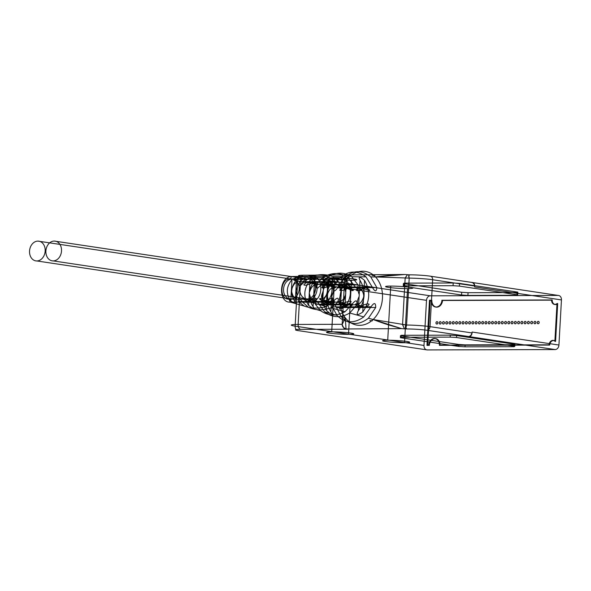 <?xml version="1.0" encoding="UTF-8"?>
<svg xmlns="http://www.w3.org/2000/svg" width="591" height="591" viewBox="0 0 591 591"><rect width="100%" height="100%" fill="white"/><g stroke="black" fill="none" stroke-linecap="round" stroke-linejoin="round"><path stroke-width="0.89" d="M351.527 280.223A13.593 1.005 3.2 0 0 348.151 278.309A13.593 1.005 3.2 0 0 329.697 278.361A13.593 1.005 3.2 0 0 351.527 280.223L348.505 334.351A13.593 1.005 3.2 0 0 345.122 332.43A13.593 1.005 3.2 0 0 326.668 332.489A13.593 1.005 3.2 0 0 348.505 334.351M331.699 331.832L334.72 277.704M368.444 318.209C358.434 325.774 349.325 325.227 341.133 316.569L336.523 307.579L375.736 307.46L368.444 318.209L373.12 319.509A27.179 21.21 98.5 0 0 375.507 276.95L405.175 277.947L402.56 324.703L404.473 328.825L406.771 328.958A14.494 1.071 -176.8 0 1 426.983 330.266L555.126 349.562A4.529 3.539 98.5 0 0 558.931 345.041L561.45 299.933L474.617 286.93L474.669 286.029L432.649 279.742L430.026 326.646A18.122 1.345 3.2 0 0 406.586 325.02L405.914 327.746L406.771 328.958C405.589 328.729 405.522 327.421 406.586 325.02L409.208 278.11C408.411 275.768 408.61 274.675 409.799 274.83L408.824 275.576L409.208 278.11A18.122 1.345 -176.8 0 1 432.649 279.742A3.627 2.829 98.5 0 0 430.012 276.137L558.148 295.434L430.307 295.818L301.462 276.522A13.593 1.005 -176.8 0 1 303.708 275.229L404.606 274.505L375.507 276.95L370.749 276.906C361.581 269.4 352.413 270.006 343.245 278.708L337.631 287.736C334.536 292.183 333.117 291.961 333.383 287.063L339.094 278.531L334.1 278.317L332.593 280.821C325.346 291.223 324.769 301.543 330.857 311.782L332.105 314.006L337.033 315.409C345.114 323.38 354.024 323.883 363.76 316.909L349.717 313.008C340.808 318.209 332.474 317.84 324.74 311.908L319.561 304.897L356.927 304.786L349.717 313.008M344.693 279.188L344.716 278.775L347.405 278.886L349.067 274.667L347.405 278.886A27.179 21.21 98.5 0 0 345.233 317.736L346.038 328.795L345.233 317.736L342.145 324.688C342.352 327.074 344.184 328.581 347.634 329.217L344.331 328.98L342.145 324.688L344.693 279.188L300.656 279.321L298.137 324.429L342.167 324.296M342.145 324.688L344.331 328.98L401.577 328.626L373.12 319.509C381.047 322.546 388.147 324.902 394.433 326.572L401.577 328.626L404.473 328.825M404.525 342.736A13.593 1.005 3.2 0 0 401.141 340.822A13.593 1.005 3.2 0 0 382.695 340.874A13.593 1.005 3.2 0 0 404.525 342.736L407.546 288.615A13.593 1.005 3.2 0 0 404.17 286.694A13.593 1.005 3.2 0 0 385.716 286.753A13.593 1.005 3.2 0 0 407.546 288.615M465.028 346.828L514.074 346.688L514.827 346.252L456.525 337.527L450.179 337.114L401.126 337.262L400.38 337.69L458.675 346.422L465.028 346.828L465.132 344.871L458.786 344.464L458.675 346.422M558.931 345.041L472.098 332.039L472.046 332.94L430.026 326.646A3.627 2.829 98.5 0 1 426.983 330.266M468.05 292.708L517.103 292.56L516.948 295.264L467.902 295.411L468.05 292.708L461.697 292.294L461.549 295.005L403.254 286.273L403.402 283.569L461.697 292.294M453.201 282.993L404.155 283.141L404 285.845L453.053 285.697L453.201 282.993L459.554 283.399L459.406 286.103L517.701 294.835L517.849 292.131L459.554 283.399M347.36 274.852L344.716 278.775C345.188 276.462 347.168 275.236 350.662 275.088M347.634 329.217L300.686 329.357A4.529 2.815 89.8 0 1 298.137 324.429A18.122 1.345 3.2 0 0 295.138 326.151L297.657 281.043L426.503 300.339L423.983 345.44L295.138 326.151A4.529 3.539 98.5 0 0 298.433 330.65L427.286 349.938L555.126 349.562M430.056 300.324L431.836 300.324L429.494 300.243L430.056 300.324L427.537 345.432L428.748 345.343A6.796 5.304 -81.5 0 1 434.459 338.562A6.796 5.304 -81.5 0 1 439.401 345.314L549.696 345.07L439.401 345.314M442.489 300.287L552.216 299.962L442.489 300.287A6.796 5.304 98.5 0 1 436.779 307.069A6.796 5.304 98.5 0 1 431.836 300.324M557.697 303.552L555.577 341.443L555.015 341.362L557.136 303.471L557.697 303.552A4.529 3.539 98.5 0 1 553.952 303.996A4.529 3.539 98.5 0 1 552.216 299.962M428.689 345.159L427.13 345.166L429.627 300.42L431.194 300.42A6.885 5.371 98.5 0 0 436.217 307.076A6.885 5.371 98.5 0 0 441.987 300.383L551.573 300.058A4.625 3.612 98.5 0 0 553.316 303.966A4.625 3.612 98.5 0 0 556.981 303.715L554.89 341.118A4.625 3.612 98.5 0 0 551.255 340.881A4.625 3.612 98.5 0 0 549.069 344.804L439.482 345.129A6.885 5.371 98.5 0 0 434.459 338.473A6.885 5.371 98.5 0 0 428.689 345.159L429.251 345.247A6.885 5.371 -81.5 0 1 435.02 338.554A6.885 5.371 -81.5 0 1 440.044 345.21L439.482 345.129M429.494 300.243L426.975 345.351L428.748 345.343M426.975 345.351L427.537 345.432M440.044 345.21L549.63 344.885A4.625 3.612 -81.5 0 1 551.817 340.97A4.625 3.612 -81.5 0 1 555.451 341.199L554.89 341.118M549.069 344.804L549.63 344.885M555.451 341.199L557.542 303.796A4.625 3.612 -81.5 0 1 553.878 304.055A4.625 3.612 -81.5 0 1 552.134 300.147L551.573 300.058M556.981 303.715L557.542 303.796M552.134 300.147L442.548 300.472A6.885 5.371 -81.5 0 1 436.779 307.157A6.885 5.371 -81.5 0 1 431.755 300.501L431.194 300.42M441.987 300.383L442.548 300.472M431.755 300.501L429.627 300.42M430.189 300.509L427.685 345.247L429.251 345.247M427.13 345.166L427.685 345.247M534.84 323.757A1.197 0.938 -81.5 0 1 534.124 321.969A1.197 0.938 -81.5 0 1 535.756 321.962A1.197 0.938 -81.5 0 1 534.84 323.757L534.907 323.772A1.197 0.938 98.5 0 0 535.823 321.977A1.197 0.938 98.5 0 0 534.19 321.977A1.197 0.938 98.5 0 0 534.907 323.772M538.106 323.75A1.197 0.938 -81.5 0 1 537.389 321.962A1.197 0.938 -81.5 0 1 539.022 321.955A1.197 0.938 -81.5 0 1 538.106 323.75L538.172 323.757A1.197 0.938 98.5 0 0 539.088 321.962A1.197 0.938 98.5 0 0 537.455 321.969A1.197 0.938 98.5 0 0 538.172 323.757M531.568 323.772A1.197 0.938 -81.5 0 1 530.858 321.977A1.197 0.938 -81.5 0 1 532.484 321.977A1.197 0.938 -81.5 0 1 531.568 323.772L531.641 323.779A1.197 0.938 98.5 0 0 532.55 321.984A1.197 0.938 98.5 0 0 530.925 321.992A1.197 0.938 98.5 0 0 531.641 323.779M528.302 323.779A1.197 0.938 -81.5 0 1 527.586 321.992A1.197 0.938 -81.5 0 1 529.218 321.984A1.197 0.938 -81.5 0 1 528.302 323.779L528.369 323.787A1.197 0.938 98.5 0 0 529.285 321.992A1.197 0.938 98.5 0 0 527.66 321.999A1.197 0.938 98.5 0 0 528.369 323.787M525.037 323.787A1.197 0.938 -81.5 0 1 524.32 321.999A1.197 0.938 -81.5 0 1 525.953 321.992A1.197 0.938 -81.5 0 1 525.037 323.787L525.103 323.802A1.197 0.938 98.5 0 0 526.02 322.006A1.197 0.938 98.5 0 0 524.387 322.006A1.197 0.938 98.5 0 0 525.103 323.802M521.772 323.802A1.197 0.938 -81.5 0 1 521.055 322.006A1.197 0.938 -81.5 0 1 522.688 321.999A1.197 0.938 -81.5 0 1 521.772 323.802L521.838 323.809A1.197 0.938 98.5 0 0 522.754 322.014A1.197 0.938 98.5 0 0 521.122 322.014A1.197 0.938 98.5 0 0 521.838 323.809M518.506 323.809A1.197 0.938 -81.5 0 1 517.79 322.014A1.197 0.938 -81.5 0 1 519.415 322.014A1.197 0.938 -81.5 0 1 518.506 323.809L518.573 323.816A1.197 0.938 98.5 0 0 519.482 322.021A1.197 0.938 98.5 0 0 517.856 322.029A1.197 0.938 98.5 0 0 518.573 323.816M515.234 323.816A1.197 0.938 -81.5 0 1 514.525 322.029A1.197 0.938 -81.5 0 1 516.15 322.021A1.197 0.938 -81.5 0 1 515.234 323.816L515.3 323.824A1.197 0.938 98.5 0 0 516.216 322.029A1.197 0.938 98.5 0 0 514.591 322.036A1.197 0.938 98.5 0 0 515.3 323.824M511.969 323.824A1.197 0.938 -81.5 0 1 511.252 322.036A1.197 0.938 -81.5 0 1 512.885 322.029A1.197 0.938 -81.5 0 1 511.969 323.824L512.035 323.838A1.197 0.938 98.5 0 0 512.951 322.043A1.197 0.938 98.5 0 0 511.318 322.043A1.197 0.938 98.5 0 0 512.035 323.838M508.703 323.838A1.197 0.938 -81.5 0 1 507.987 322.043A1.197 0.938 -81.5 0 1 509.619 322.043A1.197 0.938 -81.5 0 1 508.703 323.838L508.77 323.846A1.197 0.938 98.5 0 0 509.686 322.051A1.197 0.938 98.5 0 0 508.053 322.058A1.197 0.938 98.5 0 0 508.77 323.846M505.438 323.846A1.197 0.938 -81.5 0 1 504.721 322.058A1.197 0.938 -81.5 0 1 506.347 322.051A1.197 0.938 -81.5 0 1 505.438 323.846L505.504 323.853A1.197 0.938 98.5 0 0 506.421 322.058A1.197 0.938 98.5 0 0 504.788 322.065A1.197 0.938 98.5 0 0 505.504 323.853M502.165 323.853A1.197 0.938 -81.5 0 1 501.456 322.065A1.197 0.938 -81.5 0 1 503.081 322.058A1.197 0.938 -81.5 0 1 502.165 323.853L502.232 323.868A1.197 0.938 98.5 0 0 503.148 322.073A1.197 0.938 98.5 0 0 501.523 322.073A1.197 0.938 98.5 0 0 502.232 323.868M498.9 323.868A1.197 0.938 -81.5 0 1 498.183 322.073A1.197 0.938 -81.5 0 1 499.816 322.073A1.197 0.938 -81.5 0 1 498.9 323.868L498.967 323.875A1.197 0.938 98.5 0 0 499.883 322.08A1.197 0.938 98.5 0 0 498.25 322.088A1.197 0.938 98.5 0 0 498.967 323.875M495.635 323.875A1.197 0.938 -81.5 0 1 494.918 322.088A1.197 0.938 -81.5 0 1 496.551 322.08A1.197 0.938 -81.5 0 1 495.635 323.875L495.701 323.883A1.197 0.938 98.5 0 0 496.617 322.088A1.197 0.938 98.5 0 0 494.985 322.095A1.197 0.938 98.5 0 0 495.701 323.883M492.369 323.883A1.197 0.938 -81.5 0 1 491.653 322.095A1.197 0.938 -81.5 0 1 493.278 322.088A1.197 0.938 -81.5 0 1 492.369 323.883L492.436 323.898A1.197 0.938 98.5 0 0 493.352 322.102A1.197 0.938 98.5 0 0 491.719 322.102A1.197 0.938 98.5 0 0 492.436 323.898M489.097 323.898A1.197 0.938 -81.5 0 1 488.388 322.102A1.197 0.938 -81.5 0 1 490.013 322.102A1.197 0.938 -81.5 0 1 489.097 323.898L489.163 323.905A1.197 0.938 98.5 0 0 490.079 322.11A1.197 0.938 98.5 0 0 488.454 322.117A1.197 0.938 98.5 0 0 489.163 323.905M485.832 323.905A1.197 0.938 -81.5 0 1 485.115 322.117A1.197 0.938 -81.5 0 1 486.748 322.11A1.197 0.938 -81.5 0 1 485.832 323.905L485.898 323.912A1.197 0.938 98.5 0 0 486.814 322.117A1.197 0.938 98.5 0 0 485.181 322.125A1.197 0.938 98.5 0 0 485.898 323.912M482.566 323.912A1.197 0.938 -81.5 0 1 481.85 322.125A1.197 0.938 -81.5 0 1 483.482 322.117A1.197 0.938 -81.5 0 1 482.566 323.912L482.633 323.927A1.197 0.938 98.5 0 0 483.549 322.132A1.197 0.938 98.5 0 0 481.916 322.132A1.197 0.938 98.5 0 0 482.633 323.927M479.301 323.927A1.197 0.938 -81.5 0 1 478.584 322.132A1.197 0.938 -81.5 0 1 480.21 322.132A1.197 0.938 -81.5 0 1 479.301 323.927L479.367 323.934A1.197 0.938 98.5 0 0 480.284 322.139A1.197 0.938 98.5 0 0 478.651 322.147A1.197 0.938 98.5 0 0 479.367 323.934M476.028 323.934A1.197 0.938 -81.5 0 1 475.319 322.147A1.197 0.938 -81.5 0 1 476.944 322.139A1.197 0.938 -81.5 0 1 476.028 323.934L476.095 323.942A1.197 0.938 98.5 0 0 477.011 322.147A1.197 0.938 98.5 0 0 475.386 322.154A1.197 0.938 98.5 0 0 476.095 323.942M472.763 323.942A1.197 0.938 -81.5 0 1 472.046 322.154A1.197 0.938 -81.5 0 1 473.679 322.147A1.197 0.938 -81.5 0 1 472.763 323.942L472.83 323.957A1.197 0.938 98.5 0 0 473.746 322.161A1.197 0.938 98.5 0 0 472.113 322.161A1.197 0.938 98.5 0 0 472.83 323.957M469.498 323.957A1.197 0.938 -81.5 0 1 468.781 322.161A1.197 0.938 -81.5 0 1 470.414 322.161A1.197 0.938 -81.5 0 1 469.498 323.957L469.564 323.964A1.197 0.938 98.5 0 0 470.48 322.169A1.197 0.938 98.5 0 0 468.848 322.176A1.197 0.938 98.5 0 0 469.564 323.964M466.233 323.964A1.197 0.938 -81.5 0 1 465.516 322.169A1.197 0.938 -81.5 0 1 467.149 322.169A1.197 0.938 -81.5 0 1 466.233 323.964L466.299 323.971A1.197 0.938 98.5 0 0 467.215 322.176A1.197 0.938 98.5 0 0 465.582 322.184A1.197 0.938 98.5 0 0 466.299 323.971M462.96 323.971A1.197 0.938 -81.5 0 1 462.251 322.184A1.197 0.938 -81.5 0 1 463.876 322.176A1.197 0.938 -81.5 0 1 462.96 323.971L463.026 323.986A1.197 0.938 98.5 0 0 463.942 322.191A1.197 0.938 98.5 0 0 462.317 322.191A1.197 0.938 98.5 0 0 463.026 323.986M459.695 323.979A1.197 0.938 -81.5 0 1 458.978 322.191A1.197 0.938 -81.5 0 1 460.611 322.184A1.197 0.938 -81.5 0 1 459.695 323.979L459.761 323.994A1.197 0.938 98.5 0 0 460.677 322.198A1.197 0.938 98.5 0 0 459.052 322.198A1.197 0.938 98.5 0 0 459.761 323.994M456.429 323.994A1.197 0.938 -81.5 0 1 455.713 322.198A1.197 0.938 -81.5 0 1 457.345 322.198A1.197 0.938 -81.5 0 1 456.429 323.994L456.496 324.001A1.197 0.938 98.5 0 0 457.412 322.206A1.197 0.938 98.5 0 0 455.779 322.213A1.197 0.938 98.5 0 0 456.496 324.001M453.164 324.001A1.197 0.938 -81.5 0 1 452.447 322.213A1.197 0.938 -81.5 0 1 454.08 322.206A1.197 0.938 -81.5 0 1 453.164 324.001L453.231 324.008A1.197 0.938 98.5 0 0 454.147 322.213A1.197 0.938 98.5 0 0 452.514 322.221A1.197 0.938 98.5 0 0 453.231 324.008M449.891 324.008A1.197 0.938 -81.5 0 1 449.182 322.221A1.197 0.938 -81.5 0 1 450.807 322.213A1.197 0.938 -81.5 0 1 449.891 324.008L449.965 324.023A1.197 0.938 98.5 0 0 450.874 322.228A1.197 0.938 98.5 0 0 449.249 322.228A1.197 0.938 98.5 0 0 449.965 324.023M446.626 324.023A1.197 0.938 -81.5 0 1 445.91 322.228A1.197 0.938 -81.5 0 1 447.542 322.228A1.197 0.938 -81.5 0 1 446.626 324.023L446.693 324.031A1.197 0.938 98.5 0 0 447.609 322.235A1.197 0.938 98.5 0 0 445.983 322.243A1.197 0.938 98.5 0 0 446.693 324.031M443.361 324.031A1.197 0.938 -81.5 0 1 442.644 322.243A1.197 0.938 -81.5 0 1 444.277 322.235A1.197 0.938 -81.5 0 1 443.361 324.031L443.427 324.038A1.197 0.938 98.5 0 0 444.343 322.243A1.197 0.938 98.5 0 0 442.711 322.25A1.197 0.938 98.5 0 0 443.427 324.038M440.096 324.038A1.197 0.938 -81.5 0 1 439.379 322.25A1.197 0.938 -81.5 0 1 441.012 322.243A1.197 0.938 -81.5 0 1 440.096 324.038L440.162 324.053A1.197 0.938 98.5 0 0 441.078 322.258A1.197 0.938 98.5 0 0 439.445 322.258A1.197 0.938 98.5 0 0 440.162 324.053M436.823 324.053A1.197 0.938 -81.5 0 1 436.114 322.258A1.197 0.938 -81.5 0 1 437.739 322.258A1.197 0.938 -81.5 0 1 436.823 324.053L436.897 324.06A1.197 0.938 98.5 0 0 437.805 322.265A1.197 0.938 98.5 0 0 436.18 322.272A1.197 0.938 98.5 0 0 436.897 324.06M341.133 316.569L345.233 317.736A27.179 21.21 98.5 0 0 354.009 324.37A27.179 21.21 98.5 0 0 369.065 322.605A27.179 21.21 98.5 0 0 371.665 320.787L369.781 320.558L371.791 320.691A27.179 21.21 98.5 0 0 373.12 319.509L406.586 325.02M369.781 320.558L372.382 320.854M345.041 311.716L352.206 304.114L325.538 304.188L327.613 303.84C334.772 300.11 336.264 300.331 332.076 304.505L330.022 304.86C322.664 300.753 316.613 299.851 325.538 304.188L315.335 304.225L320.64 310.74C328.264 315.993 336.397 316.318 345.041 311.716L330.997 307.815C323.181 310.644 315.624 310.452 308.347 307.239L302.695 302.208L337.971 302.104L330.997 307.815M326.313 306.515L333.191 301.432L307.608 301.506L309.684 301.151C316.85 297.421 318.335 297.642 314.146 301.824L312.092 302.178C304.734 298.071 298.684 297.17 307.608 301.506L298.499 301.536L304.247 306.072C311.413 308.605 318.771 308.753 326.313 306.515L310.364 302.082C324.474 301.646 323.595 274.889 311.804 276.396L327.99 276.536L334.299 281.575C338.015 286.487 339.603 286.716 339.079 282.247L332.74 276.581L346.998 276.699L353.315 284.256L342.979 284.293C333.501 288.179 340.372 289.125 347.464 284.965L320.669 285.047C317.079 289.516 315.675 289.287 316.444 284.367L322.479 277.822C330.694 272.517 338.865 272.148 346.998 276.699M353.315 284.256C356.469 289.191 358.043 289.413 358.043 284.928L351.748 276.743L365.999 276.869L372.153 286.945C374.871 291.858 376.43 292.08 376.844 287.618L370.749 276.906M374.192 275.679L372.3 275.458L374.192 275.679A27.179 21.21 98.5 0 0 371.791 273.877A27.179 21.21 98.5 0 0 356.92 272.207A27.179 21.21 98.5 0 0 347.405 278.886L343.245 278.708M372.3 275.458L374.908 275.746M376.844 287.618L365.393 287.647C374.399 292.102 368.134 290.979 360.909 286.982L372.153 286.945M360.909 286.982L365.393 287.647L349.052 287.699C358.08 291.873 351.224 290.787 344.575 287.027L360.909 286.982L358.855 287.329C354.851 291.54 356.336 291.762 363.317 288.002L365.393 287.647C358.294 291.806 351.431 290.861 360.909 286.982M339.094 278.531C348.069 270.508 357.038 269.954 365.999 276.869M351.748 276.743C343.408 271.601 335.038 272.015 326.631 277.999L334.1 278.317M326.631 277.999L320.669 285.047M339.079 282.247L313.2 282.328C322.228 286.502 315.372 285.416 308.724 281.656L299.607 281.678L305.865 277.105L291.74 276.507L290.07 278.967L310.076 278.863L311.804 276.396L291.74 276.507C278.413 276.699 278.354 303.22 290.307 302.104L310.364 302.082L290.307 302.104L304.247 306.072M332.105 314.006L324.74 311.908M363.76 316.909L371.045 306.795L332.275 306.906L337.033 315.409M359.801 306.825C367.816 302.326 373.571 303.442 364.285 307.497L362.246 307.157C355.523 302.984 354.031 302.762 357.784 306.485L359.801 306.825C350.81 302.718 357.518 303.663 364.285 307.497M375.736 307.46C375.706 302.548 374.14 302.326 371.045 306.795M343.46 306.877C350.677 302.651 357.378 303.737 347.944 307.542C340.586 303.442 334.536 302.533 343.46 306.877L345.536 306.522C352.701 302.791 354.186 303.013 349.998 307.194L347.944 307.542M332.275 306.906C332.652 302.466 334.07 302.688 336.523 307.579M332.593 280.821L330.857 311.782M329.881 313.37L326.417 310.408L328.071 280.851L331.846 278.221M326.417 310.408C320.448 300.516 321.002 290.669 328.071 280.851M331.721 296.313C336.84 285.468 329.143 286.007 327.244 295.633C329.446 306.722 335.127 306.301 331.721 296.313M315.335 304.225C315.232 299.763 316.643 299.992 319.561 304.897M341.871 304.143C349.887 299.644 355.642 300.76 346.356 304.808L344.317 304.468C337.594 300.294 336.109 300.073 339.855 303.804L341.871 304.143C332.881 300.029 339.596 300.974 346.356 304.808M356.927 304.786C357.304 299.851 355.73 299.622 352.206 304.114M325.538 304.188C332.748 299.969 339.456 301.055 330.022 304.86M320.64 310.74L308.347 307.239M298.499 301.536C297.679 297.074 299.076 297.295 302.695 302.208M323.942 301.454C331.957 296.955 337.72 298.078 328.426 302.127L326.395 301.787C319.665 297.613 318.18 297.391 321.932 301.115L323.942 301.454C314.951 297.347 321.667 298.292 328.426 302.127M337.971 302.104C339.035 297.184 337.446 296.963 333.191 301.432M307.608 301.506C314.818 297.28 321.526 298.366 312.092 302.178M358.043 284.928L347.464 284.965C356.476 289.42 350.204 288.297 342.979 284.293L326.646 284.345C317.241 288.497 323.307 289.398 331.13 285.017L333.139 285.35C336.707 289.051 335.223 288.829 328.685 284.685L331.13 285.017C340.157 289.184 333.302 288.105 326.646 284.345L316.444 284.367M342.979 284.293L347.464 284.965L345.388 285.32C338.407 289.073 336.922 288.851 340.926 284.648L342.979 284.293M332.74 276.581C325.235 273.796 317.663 274.032 310.016 277.282L322.479 277.822M310.016 277.282L303.804 282.35C299.681 286.842 298.285 286.613 299.607 281.678M329.534 282.284C338.547 286.738 332.282 285.608 325.057 281.611L329.534 282.284L327.458 282.631C320.485 286.391 318.992 286.17 323.004 281.966L325.057 281.611C315.579 285.49 322.442 286.436 329.534 282.284M334.299 281.575L308.724 281.656C299.319 285.815 305.377 286.716 313.2 282.328L303.804 282.35M305.865 277.105C313.319 274.534 320.691 274.342 327.99 276.536M310.076 278.863C320.196 278.435 318.97 299.578 308.938 299.157L288.94 299.172L290.307 302.104M308.938 299.157L310.364 302.082M288.94 299.172C278.871 299.571 280.082 278.583 290.07 278.967M291.91 279.144A9.966 7.779 98.5 0 0 284.315 294.045A9.966 7.779 98.5 0 0 297.849 294.008A9.966 7.779 98.5 0 0 291.91 279.144L37.92 241.106A9.966 7.779 -81.5 0 1 43.852 255.969A9.966 7.779 -81.5 0 1 30.318 256.014A9.966 7.779 -81.5 0 1 37.92 241.106M308.251 279.092A9.966 7.779 98.5 0 0 300.649 294A9.966 7.779 98.5 0 0 314.183 293.956A9.966 7.779 98.5 0 0 308.251 279.092L54.254 241.062A9.966 7.779 -81.5 0 1 60.186 255.925A9.966 7.779 -81.5 0 1 46.652 255.962A9.966 7.779 -81.5 0 1 54.254 241.062M36.805 260.956L290.802 298.987M53.146 260.904L307.143 298.943M308.724 281.656L315.217 282.668C318.785 286.369 317.293 286.147 310.755 282.003L308.724 281.656M296.483 279.861L295.249 302.008C297.354 304.498 295.869 304.136 290.787 300.937L291.984 279.587C297.443 276.861 298.943 276.95 296.483 279.861C290.543 287.27 290.129 294.658 295.249 302.008M290.787 300.937C285.8 293.823 286.192 286.709 291.984 279.587M295.869 290.935C300.546 280.533 294.643 279.373 291.393 290.262C293.247 301.063 299.43 300.546 295.869 290.935M314.515 280.659L313.067 306.581C315.202 309.544 313.718 309.152 308.613 305.384L310.009 280.503C315.483 277.201 316.983 277.253 314.515 280.659C307.941 289.354 307.46 297.997 313.067 306.581M308.613 305.384C303.131 297.081 303.597 288.785 310.009 280.503M313.799 293.616C318.468 283.215 312.573 282.055 309.315 292.944C311.176 303.752 317.36 303.235 313.799 293.616M333.383 287.063L344.575 287.027C335.171 291.186 341.236 292.087 349.052 287.699L337.631 287.736M344.575 287.027L351.069 288.039C354.637 291.74 353.152 291.518 346.607 287.366L344.575 287.027M374.295 275.775A27.179 21.21 98.5 0 1 375.507 276.95C387.127 275.472 396.827 274.66 404.606 274.505L407.502 274.697L405.175 277.947L409.208 278.11M430.012 276.137A14.494 1.071 -176.8 0 0 409.799 274.83L407.502 274.697M405.167 278.036L406.431 278.058M403.83 324.791L402.567 324.614M323.255 291.171A9.966 7.779 98.5 0 0 323.366 289.162L323.92 279.329C328.958 286.546 328.552 293.771 322.708 301.004C320.485 304.284 321.969 304.661 327.163 302.141L327.732 291.843C324.341 301.247 318.697 300.398 323.255 291.171L322.708 301.004M327.163 302.141C333.161 294.577 333.583 287.041 328.426 279.536L323.447 277.342C322.25 277.238 322.405 277.903 323.92 279.329M323.366 289.162C322.176 284.16 322.102 282.04 323.137 282.816C325.168 282.52 326.734 284.862 327.85 289.834L328.426 279.536M323.137 282.816L323.447 277.342M344.981 306.892C351.608 297.945 352.103 289.029 346.474 280.156C341.517 276.654 340.017 276.618 341.96 280.031C347.471 288.578 346.991 297.125 340.527 305.673C338.163 309.573 339.648 309.98 344.981 306.892L345.661 294.525C342.27 303.937 336.619 303.087 341.177 293.853L340.527 305.673M341.96 280.031L341.295 291.851C337.55 282.601 344.08 283.835 345.772 292.523L346.474 280.156M362.763 312.033C370.047 301.44 370.638 290.89 364.536 280.378C359.579 276.293 358.072 276.293 360.015 280.363C365.999 290.484 365.437 300.605 358.323 310.711C355.885 315.276 357.363 315.72 362.763 312.033L363.591 297.214C360.192 306.618 354.548 305.769 359.106 296.542L358.323 310.711M360.015 280.363L359.217 294.532C355.479 285.276 361.995 286.509 363.701 295.204L364.536 280.378M387.718 340.224L390.74 286.096M514.827 346.252L514.938 344.302L514.185 344.73L465.132 344.871M514.185 344.73L514.074 346.688M450.179 337.114L450.283 335.156L456.636 335.57L514.938 344.302M456.636 335.57L456.525 337.527M400.38 337.69L400.484 335.732L401.237 335.304L450.283 335.156M401.237 335.304L401.126 337.262M458.786 344.464L400.484 335.732M298.433 330.65A13.593 1.005 -176.8 0 1 300.686 329.357M404.155 283.141L403.402 283.569M517.103 292.56L517.849 292.131M301.462 276.522A4.529 3.539 98.5 0 0 297.657 281.043A18.122 1.345 -176.8 0 1 300.656 279.321A4.529 2.815 89.8 0 1 303.708 275.229M561.45 299.933A4.529 3.539 98.5 0 0 558.148 295.434M430.307 295.818A4.529 3.539 98.5 0 0 426.503 300.339M423.983 345.44A4.529 3.539 98.5 0 0 427.286 349.938M555.577 341.443A4.529 3.539 98.5 0 0 551.883 341.029A4.529 3.539 98.5 0 0 549.696 345.07M439.963 345.395A6.796 5.304 98.5 0 0 435.013 338.643A6.796 5.304 98.5 0 0 429.31 345.425M469.003 336.56A3.627 2.829 98.5 0 0 472.046 332.94M472.098 332.039A4.529 3.539 -81.5 0 1 468.294 336.56M474.669 286.029A3.627 2.829 98.5 0 0 472.024 282.432M471.315 282.432A4.529 3.539 -81.5 0 1 474.617 286.93M549.135 344.981A4.529 3.539 -81.5 0 1 551.322 340.948A4.529 3.539 -81.5 0 1 555.015 341.362M557.136 303.471A4.529 3.539 -81.5 0 1 553.398 303.907A4.529 3.539 -81.5 0 1 551.654 299.881M441.928 300.206A6.796 5.304 -81.5 0 1 436.224 306.988A6.796 5.304 -81.5 0 1 431.275 300.235M327.85 289.834A9.966 7.779 -81.5 0 1 327.732 291.843M341.177 293.853A9.966 7.779 98.5 0 0 341.295 291.851M345.772 292.523A9.966 7.779 -81.5 0 1 345.661 294.525M359.106 296.542A9.966 7.779 98.5 0 0 359.217 294.532M363.701 295.204A9.966 7.779 -81.5 0 1 363.591 297.214M453.053 285.697L459.406 286.103M403.254 286.273L404 285.845M467.902 295.411L461.549 295.005M517.701 294.835L516.948 295.264"/></g></svg>
